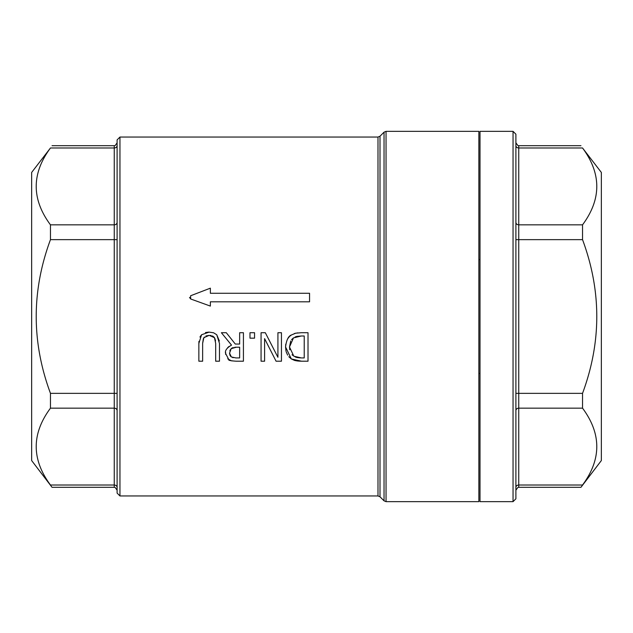<?xml version="1.0" encoding="UTF-8"?>
<svg xmlns="http://www.w3.org/2000/svg" width="633" height="633" viewBox="0 0 633 633"><rect width="100%" height="100%" fill="white"/><g stroke="black" fill="none" stroke-linecap="round" stroke-linejoin="round"><path stroke-width="0.95" d="M209.175 332.119L201.579 334.746L198.857 343.426L198.857 361.206L202.639 361.206L202.639 343.339L203.866 337.682L209.175 335.348L214.46 337.682L215.679 343.426L215.679 361.206L219.469 361.206L219.469 343.426L216.747 334.746L213.558 332.776L209.056 332.119M209.175 335.348L205.931 335.973M204.364 337.049L203.866 337.682M203.375 338.568L202.639 343.339M198.857 343.426L198.936 341.345M199.933 337.033L201.579 334.746M205.464 332.539L208.716 332.119M214.46 337.682L213.819 336.906M213.155 336.368L212.379 335.933M211.193 335.553L210.417 335.419M215.552 340.902L214.84 338.339M216.747 334.746L219.35 340.965M289.89 336.163L291.37 334.999C288.379 336.083 286.44 340.063 285.554 346.939L285.768 344.17M287.327 339.517L287.912 338.536M288.237 338.054L289.273 336.788M301.34 332.721L295.769 333.18L291.37 334.999M294.305 333.583L295.777 333.18M297.225 332.942L297.747 332.887M285.981 351.022L285.554 346.939L291.322 358.943L301.53 361.206L308.018 361.206L308.018 332.721L301.458 332.721M294.543 360.406L291.322 358.943L288.798 356.711M287.627 355.121L286.156 351.711M301.53 361.206L298.499 361.103M297.739 361.032L294.891 360.509M295.16 356.893L296.545 357.384M297.043 357.518L300.351 357.906M290.721 340.973L289.503 346.979L293.475 337.887L301.348 335.996L304.228 335.996L304.228 357.922L301.348 357.922L293.823 356.213L289.503 346.979L289.732 349.78M292.042 354.757L292.668 355.374M293.475 337.887L291.599 339.62M301.348 335.996L296.924 336.4M296.679 336.455L295.144 336.954M261.065 332.721L261.065 361.206L264.594 361.206L264.594 338.647L276.067 361.206L281.448 361.206L281.448 332.721L277.919 332.721L277.919 357.281L265.314 332.721L261.065 332.721M265.314 332.721L277.919 357.281M210.362 301.814L309.553 301.814L309.553 293.269L210.362 293.269L210.362 288.165L190.612 295.761L190.644 298.966L210.362 306.087L210.362 301.814M210.362 306.087L190.644 298.966L189.52 297.415M221.384 332.721L231.52 345.112C226.725 347.952 224.755 350.737 225.609 353.467L228.837 359.702C228.141 360.296 230.554 360.794 236.085 361.206L243.428 361.206L243.428 332.721L239.646 332.721L239.646 344.051L235.302 344.051L226.298 332.721L221.384 332.721M235.88 357.922L231.354 356.957L229.557 353.167L231.172 348.688L236.315 347.216L239.646 347.216L239.646 357.922L235.88 357.922M236.315 347.216L234.716 347.288M233.237 347.533L231.844 348.142M231.528 348.372L230.262 349.875M230.04 350.334L229.85 350.888M229.557 353.167L229.621 354.1M229.866 355.066L230.752 356.466M232.627 357.55L233.173 357.692M236.085 361.206L231.409 360.818M231.354 360.802L227.73 358.824M225.649 354.425L225.649 352.454M227.635 347.715L228.869 346.552M226.298 332.721L235.302 344.051M249.988 332.721L249.988 338.164L254.553 338.164L254.553 332.721L249.988 332.721M117.105 490.156L117.105 487.481A2.849 2.469 0 0 0 114.257 485.013L114.257 487.307L115.135 487.442L117.105 490.156M50.466 485.013C52.563 488.051 52.563 488.051 50.466 485.013C31.468 459.4 31.468 433.779 50.466 408.158L114.257 408.158L114.257 485.013L50.466 485.013M117.105 316.5L117.105 493.107L119.953 495.955L119.953 137.044L117.105 139.893L117.105 316.5M515.895 487.481A2.849 2.469 180 0 1 518.744 485.013L582.534 485.013C580.437 488.051 580.437 488.051 582.534 485.013C601.532 459.4 601.532 433.779 582.534 408.158L582.534 393.354C601.532 342.121 601.532 290.879 582.534 239.646L582.534 224.842C601.532 199.221 601.532 173.6 582.534 147.987L518.744 147.987A2.849 2.469 180 0 1 515.895 145.519L515.895 393.354L518.744 393.354L518.744 145.693L517.905 145.566L515.895 142.844M582.534 147.987L601.35 172.437L601.35 460.563L580.959 487.307L518.744 487.307L518.744 393.354L582.534 393.354M515.895 316.5L515.895 134.196L513.047 131.347L513.047 501.653L515.895 498.804L515.895 316.5M386.043 501.653L478.865 501.653L478.865 131.347L386.043 131.347L386.043 501.653L384.033 500.822L384.033 132.178L386.043 131.347M513.047 501.653L480.004 501.653L480.004 131.347L513.047 131.347M114.257 487.307L52.041 487.307L31.65 460.563L31.65 172.437L50.466 147.987C31.468 173.6 31.468 199.221 50.466 224.842L50.466 239.646C31.468 290.879 31.468 342.121 50.466 393.354L50.466 408.158M377.988 495.955L379.998 496.786L379.998 136.214L377.988 137.044L377.988 495.955L119.953 495.955M117.105 410.627A2.849 2.469 0 0 0 114.257 408.158L114.257 393.354L50.466 393.354M117.105 393.354L114.257 393.354L114.257 239.646L117.105 239.646M117.105 222.373A2.849 2.469 0 0 1 114.257 224.842L114.257 239.646L50.466 239.646M117.105 145.519A2.849 2.469 0 0 1 114.257 147.987L114.257 224.842L50.466 224.842M117.105 142.844L115.159 145.55L114.257 145.693L114.257 147.987L50.466 147.987M515.895 410.627A2.849 2.469 180 0 1 518.744 408.158L582.534 408.158M515.895 222.373A2.849 2.469 180 0 0 518.744 224.842L582.534 224.842M515.895 239.646L582.534 239.646M377.988 137.044L119.953 137.044M518.744 487.307L517.905 487.434L515.895 490.156M518.744 145.693L580.959 145.693M379.998 496.786L384.033 500.822M379.998 136.214L384.033 132.178M114.257 145.693L52.041 145.693M480.004 259.53L478.865 259.53M480.004 373.47L478.865 373.47"/></g></svg>
